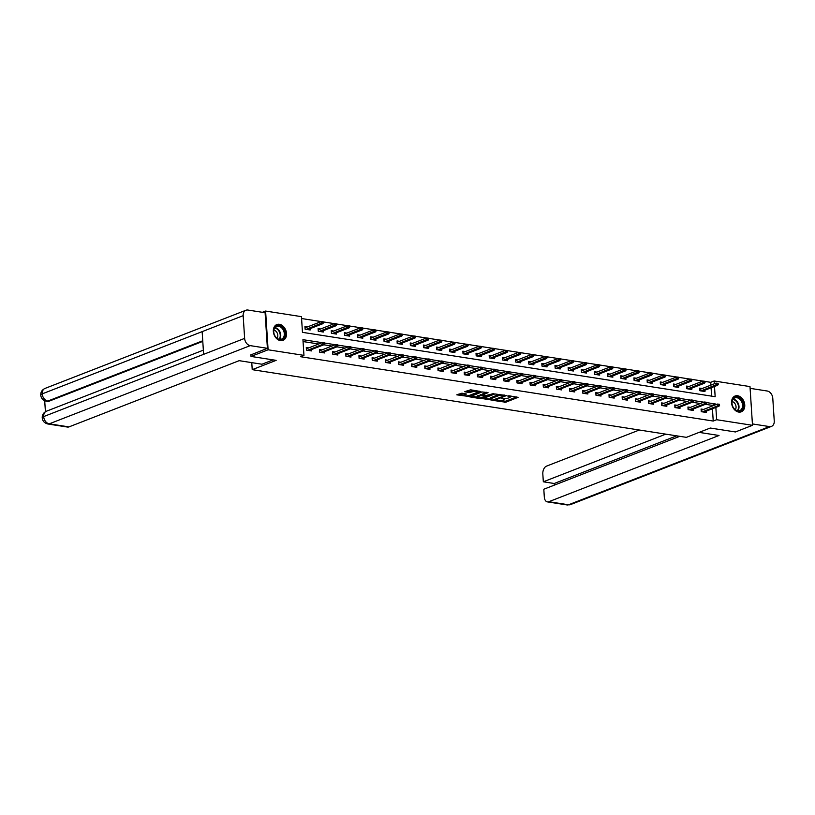 <?xml version="1.0" encoding="UTF-8"?>
<svg xmlns="http://www.w3.org/2000/svg" width="815" height="815" viewBox="0 0 815 815"><rect width="100%" height="100%" fill="white"/><g stroke="black" fill="none" stroke-linecap="round" stroke-linejoin="round"><path stroke-width="1.22" d="M495.347 400.725L505.748 402.233L518.065 397.343L508.876 395.774L507.653 396.009L509.069 396.314A3.413 0.907 176.3 0 1 510.333 396.936A3.413 0.907 176.3 0 1 509.579 397.567L508.57 397.954A3.413 0.907 176.3 0 1 503.772 398.382L501.582 398.301L502.835 398.749A3.413 0.907 176.3 0 1 504.098 399.36A3.413 0.907 176.3 0 1 503.334 399.992L502.325 400.389A3.413 0.907 176.3 0 1 497.527 400.807L495.347 400.725M279.392 324.299A8.486 6.265 -111.3 0 1 286.259 331.827A8.486 6.265 -111.3 0 1 282.999 340.364A8.486 6.265 -111.3 0 1 280.452 340.629A8.486 6.265 -111.3 0 1 273.585 333.101A8.486 6.265 -111.3 0 1 276.845 324.553A8.486 6.265 -111.3 0 1 279.392 324.299M737.646 395.744A8.486 6.265 -111.3 0 1 744.513 403.272A8.486 6.265 -111.3 0 1 741.253 411.82A8.486 6.265 -111.3 0 1 738.696 412.074A8.486 6.265 -111.3 0 1 731.829 404.546A8.486 6.265 -111.3 0 1 735.099 395.998A8.486 6.265 -111.3 0 1 737.646 395.744M461.901 393.187L456.777 394.837L468.442 396.416L480.758 391.526L470.591 389.804L464.764 391.73L469.338 392.575L472.873 391.648A2.853 0.754 176.3 0 1 476.011 391.22A2.853 0.754 176.3 0 1 477.936 391.811A2.853 0.754 176.3 0 1 477.305 392.341L469.348 395.438A2.853 0.754 176.3 0 1 466.211 395.866A2.853 0.754 176.3 0 1 464.285 395.275A2.853 0.754 176.3 0 1 464.917 394.745L466.486 394.032L461.901 393.187M710.904 385.118L710.721 382.327L714.144 380.992L749.994 386.585L752.5 425.308L735.415 431.96L710.273 428.038L686.352 437.349L252.222 369.664L276.153 360.352L251.01 356.43L268.104 349.788L265.598 311.055L301.448 316.648L302.467 332.347L715.163 396.691L714.5 386.483M752.5 425.308L716.65 419.715L715.855 407.419M322.149 342.667L302.936 339.672L303.954 355.371L300.531 356.705L713.227 421.049L716.65 419.715M303.954 355.371L268.104 349.788M482.775 398.657L494.196 400.44L506.512 395.54L494.848 393.951L482.775 398.657M479.821 398.555L469.654 396.844L481.971 391.944L488.042 392.657L482.674 394.959L485.842 395.591L493.768 393.513L481.319 398.433L479.821 398.555L479.78 397.863M251.774 362.634L252.222 369.664M713.227 421.049L712.432 408.743M712.259 406.053L712.218 405.35L705.444 404.291M700.38 403.507L692.281 402.243M687.218 401.449L679.119 400.185M674.056 399.401L665.957 398.138M660.894 397.353L652.795 396.09M647.731 395.295L639.643 394.032M634.579 393.248L626.48 391.984M621.417 391.19L613.318 389.927M608.255 389.142L600.156 387.879M595.093 387.094L586.994 385.831M581.93 385.037L573.831 383.773M568.778 382.989L560.679 381.726M555.616 380.931L547.517 379.668M542.454 378.883L534.355 377.62M529.292 376.825L521.192 375.572M516.129 374.778L508.03 373.514M502.977 372.73L494.878 371.467M489.815 370.672L481.716 369.409M476.653 368.625L468.554 367.361M463.49 366.567L455.391 365.303M450.328 364.519L442.229 363.256M437.166 362.471L429.077 361.208M424.014 360.413L415.915 359.15M410.852 358.366L402.753 357.102M397.689 356.308L389.59 355.045M384.527 354.26L376.428 352.997M371.365 352.212L363.266 350.949M358.213 350.155L350.114 348.891M345.051 348.107L336.952 346.844M331.888 346.049L323.789 344.786M318.726 344.001L303.058 341.556M703.559 409.436L701.094 409.059L701.267 411.677L706.33 412.461L706.238 411.157M690.397 407.388L687.931 407.001L688.105 409.619L693.168 410.414L693.086 409.099M677.234 405.34L674.779 404.953L674.942 407.571L680.005 408.356L679.924 407.052M664.072 403.282L661.617 402.905L661.78 405.513L666.843 406.308L666.762 404.994M650.92 401.235L648.455 400.848L648.628 403.466L653.691 404.25L653.599 402.946M637.758 399.177L635.293 398.8L635.466 401.418L640.529 402.203L640.437 400.899M624.596 397.129L622.13 396.742L622.303 399.36L627.367 400.155L627.285 398.841M611.433 395.081L608.978 394.694L609.141 397.312L614.204 398.097L614.123 396.793M598.271 393.024L595.816 392.636L595.979 395.255L601.042 396.049L600.961 394.735M585.119 390.976L582.654 390.589L582.827 393.207L587.88 393.991L587.798 392.687M571.957 388.918L569.491 388.541L569.665 391.149L574.728 391.944L574.636 390.64M558.795 386.87L556.329 386.483L556.502 389.101L561.566 389.896L561.484 388.582M545.632 384.812L543.177 384.436L543.34 387.054L548.403 387.838L548.322 386.534M532.47 382.765L530.015 382.378L530.178 384.996L535.241 385.79L535.16 384.476M519.308 380.717L516.853 380.33L517.026 382.948L522.079 383.733L521.997 382.429M506.156 378.659L503.69 378.282L503.864 380.89L508.927 381.685L508.835 380.371M492.994 376.612L490.528 376.224L490.701 378.843L495.764 379.627L495.673 378.323M479.831 374.554L477.376 374.177L477.539 376.795L482.602 377.579L482.521 376.275M466.669 372.506L464.214 372.119L464.377 374.737L469.44 375.532L469.359 374.217M453.507 370.458L451.052 370.071L451.225 372.689L456.278 373.474L456.196 372.17M440.355 368.4L437.889 368.023L438.062 370.631L443.126 371.426L443.034 370.112M427.192 366.353L424.727 365.966L424.9 368.584L429.963 369.368L429.872 368.064M414.03 364.295L411.565 363.918L411.738 366.536L416.801 367.321L416.72 366.017M400.868 362.247L398.413 361.86L398.576 364.478L403.639 365.273L403.557 363.959M387.706 360.199L385.251 359.812L385.413 362.43L390.477 363.215L390.395 361.911M374.554 358.142L372.088 357.754L372.261 360.373L377.314 361.167L377.233 359.853M361.391 356.094L358.926 355.707L359.099 358.325L364.162 359.109L364.071 357.805M348.229 354.036L345.764 353.659L345.937 356.267L351 357.062L350.919 355.758M335.067 351.988L332.612 351.601L332.775 354.219L337.838 355.014L337.756 353.7M321.905 349.93L319.449 349.554L319.612 352.172L324.676 352.956L324.594 351.652M308.753 347.883L306.287 347.496L306.46 350.114L311.513 350.908L311.432 349.594M710.721 382.327L704.985 381.43M702.825 381.094L691.823 379.382M689.663 379.036L678.661 377.325M676.501 376.988L665.509 375.277M663.349 374.941L652.346 373.219M650.187 372.883L639.184 371.171M637.024 370.835L626.022 369.113M623.862 368.777L612.86 367.066M610.7 366.73L599.708 365.018M597.548 364.682L586.545 362.96M584.386 362.624L573.383 360.913M571.223 360.576L560.221 358.855M558.061 358.519L547.059 356.807M544.899 356.471L533.907 354.759M531.737 354.423L520.744 352.701M518.585 352.365L507.582 350.654M505.422 350.318L494.42 348.596M492.26 348.26L481.257 346.548M479.098 346.212L468.095 344.501M465.936 344.154L454.943 342.443M452.783 342.106L441.781 340.395M439.621 340.059L428.619 338.337M426.459 338.001L415.456 336.289M413.297 335.953L402.294 334.231M400.134 333.895L389.142 332.184M386.982 331.848L375.98 330.136M373.82 329.8L362.818 328.078M360.658 327.742L349.655 326.031M347.496 325.694L336.493 323.973M334.333 323.637L323.341 321.925M321.171 321.589L301.57 318.533M711.617 396.141L711.077 387.808M702.204 388.511L699.739 388.123L699.912 390.742L704.975 391.526L704.894 390.222M689.042 386.453L686.587 386.076L686.75 388.684L691.813 389.478L691.731 388.174M675.88 384.405L673.424 384.018L673.587 386.636L678.65 387.431L678.569 386.116M662.727 382.347L660.262 381.97L660.435 384.588L665.488 385.373L665.407 384.069M649.565 380.299L647.1 379.912L647.273 382.53L652.336 383.325L652.245 382.011M636.403 378.252L633.938 377.865L634.111 380.483L639.174 381.267L639.092 379.963M623.241 376.194L620.786 375.817L620.948 378.425L626.012 379.22L625.93 377.905M610.078 374.146L607.623 373.759L607.786 376.377L612.849 377.162L612.768 375.858M596.916 372.088L594.461 371.711L594.634 374.329L599.687 375.114L599.606 373.81M583.764 370.041L581.299 369.653L581.472 372.272L586.535 373.066L586.443 371.752M570.602 367.993L568.136 367.606L568.31 370.224L573.373 371.008L573.281 369.704M557.44 365.935L554.984 365.548L555.147 368.166L560.211 368.961L560.129 367.647M544.277 363.887L541.822 363.5L541.985 366.118L547.048 366.903L546.967 365.599M531.115 361.829L528.66 361.453L528.823 364.071L533.886 364.855L533.805 363.551M517.963 359.782L515.498 359.395L515.671 362.013L520.734 362.807L520.642 361.493M504.801 357.734L502.335 357.347L502.509 359.965L507.572 360.75L507.48 359.446M491.639 355.676L489.173 355.289L489.346 357.907L494.41 358.702L494.328 357.388M478.476 353.629L476.021 353.241L476.184 355.86L481.247 356.644L481.166 355.34M465.314 351.571L462.859 351.194L463.022 353.802L468.085 354.596L468.004 353.292M452.162 349.523L449.697 349.136L449.87 351.754L454.923 352.549L454.841 351.234M439 347.465L436.534 347.088L436.708 349.706L441.771 350.491L441.679 349.187M425.838 345.417L423.372 345.03L423.545 347.648L428.609 348.443L428.527 347.129M412.675 343.37L410.22 342.983L410.383 345.601L415.446 346.385L415.365 345.081M399.513 341.312L397.058 340.935L397.221 343.543L402.284 344.338L402.203 343.023M386.351 339.264L383.896 338.877L384.069 341.495L389.122 342.28L389.04 340.976M373.199 337.206L370.733 336.829L370.906 339.447L375.97 340.232L375.878 338.928M360.036 335.159L357.571 334.771L357.744 337.39L362.807 338.184L362.716 336.87M346.874 333.111L344.419 332.724L344.582 335.342L349.645 336.126L349.564 334.822M333.712 331.053L331.257 330.666L331.42 333.284L336.483 334.079L336.401 332.764M320.55 329.005L318.095 328.618L318.268 331.236L323.321 332.021L323.239 330.717M307.398 326.947L304.932 326.571L305.105 329.189L310.169 329.973L310.077 328.669M262.399 312.298L265.598 311.055M251.01 356.43L250.898 354.729M714.327 383.794L714.144 380.992M715.682 404.719L715.631 404.016L706.35 402.569M703.793 402.172L693.188 400.522M690.631 400.124L680.036 398.474M677.479 398.066L666.874 396.416M664.317 396.019L653.712 394.368M651.154 393.971L640.549 392.31M637.992 391.913L627.387 390.263M624.83 389.865L614.235 388.215M611.668 387.808L601.073 386.157M598.516 385.76L587.91 384.11M585.353 383.712L574.748 382.052M572.191 381.654L561.586 380.004M559.029 379.607L548.434 377.946M545.867 377.549L535.272 375.898M532.715 375.501L522.109 373.851M519.552 373.453L508.947 371.793M506.39 371.396L495.785 369.745M493.228 369.348L482.633 367.687M480.066 367.29L469.471 365.64M466.913 365.242L456.308 363.592M453.751 363.184L443.146 361.534M440.589 361.137L429.984 359.486M427.427 359.089L416.822 357.428M414.264 357.031L403.67 355.381M401.112 354.983L390.507 353.333M387.95 352.926L377.345 351.275M374.788 350.878L364.183 349.228M361.626 348.83L351.021 347.17M348.463 346.772L337.868 345.122M335.301 344.725L324.706 343.064M712.218 405.35L715.631 404.016M500.705 400.776L505.687 401.194L516.527 396.966M483.998 398.178L490.253 399.146M492.729 400.063L504.383 395.846L503.069 395.387A3.413 0.907 176.3 0 0 498.271 395.805L491.027 398.627A3.413 0.907 176.3 0 0 490.263 399.258A3.413 0.907 176.3 0 0 491.527 399.87L492.729 400.063M499.829 394.368A3.413 0.907 176.3 0 0 498.199 394.755L498.271 395.805M490.263 399.258L490.192 398.209A3.413 0.907 176.3 0 1 490.956 397.577L498.199 394.755M477.183 397.109L471.121 396.172M486.514 392.29L482.847 393.716L482.674 394.959M485.862 395.591L485.282 395.815M477.835 396.742A2.853 0.754 176.3 0 0 477.193 397.272A2.853 0.754 176.3 0 0 479.118 397.863A2.853 0.754 176.3 0 0 482.256 397.435L484.905 395.947L480.626 395.652L477.835 396.742L477.763 395.693A2.853 0.754 176.3 0 0 477.121 396.222L477.193 397.272M477.763 395.693L482.653 394.562M464.285 395.275L464.214 394.226A2.853 0.754 176.3 0 1 464.856 393.696L464.947 393.665M473.892 390.324A2.853 0.754 176.3 0 0 472.802 390.609L472.873 391.648M466.231 391.057L469.277 391.526L472.802 390.609M477.926 391.658L479.22 391.149M458.244 394.165L464.275 395.102M718.209 384.425L718.137 383.376L717.292 383.244L717.363 384.293L718.209 384.425L717.679 385.24L716.161 385.006L716.039 383.121L699.881 389.417L699.963 390.752M717.363 384.293L700.992 390.905M717.679 385.24L702.51 391.149M716.039 383.121L717.292 383.244M718.718 405.228L719.564 405.361L719.492 404.311L718.647 404.179L718.718 405.228L717.516 405.941L719.034 406.176L703.865 412.074M702.347 411.84L717.516 405.941L717.394 404.057L701.226 410.342L701.318 411.677M718.647 404.179L717.394 404.057M719.034 406.176L719.564 405.361M734.386 397.557A7.345 5.42 -111.3 0 1 742.333 401.357A7.345 5.42 -111.3 0 1 740.866 410.679A7.345 5.42 -111.3 0 1 732.919 406.889A7.345 5.42 -111.3 0 1 734.386 397.557M740.285 410.332A6.795 5.022 68.7 0 0 741.813 402.06A6.795 5.022 68.7 0 0 734.814 397.914A6.795 5.022 68.7 0 0 734.284 398.178A6.795 5.022 68.7 0 0 732.756 406.451A6.795 5.022 68.7 0 0 739.745 410.587A6.795 5.022 68.7 0 0 740.285 410.332M735.293 409.731A4.839 3.576 68.7 0 0 735.629 404.902A4.839 3.576 68.7 0 0 732.115 401.561M740.682 411.983L740.57 412.023A8.435 6.225 68.7 0 0 740.682 411.983A8.435 6.225 68.7 0 0 741.344 411.656A8.435 6.225 68.7 0 0 743.239 401.398A8.435 6.225 68.7 0 0 734.57 396.263A8.435 6.225 68.7 0 0 734.447 396.314L734.57 396.263M276.132 326.112A7.345 5.42 -111.3 0 1 284.078 329.912A7.345 5.42 -111.3 0 1 282.622 339.234A7.345 5.42 -111.3 0 1 274.675 335.434A7.345 5.42 -111.3 0 1 276.132 326.112M282.041 338.887A6.795 5.022 68.7 0 0 283.559 330.615A6.795 5.022 68.7 0 0 276.57 326.469A6.795 5.022 68.7 0 0 276.03 326.734A6.795 5.022 68.7 0 0 274.512 334.996A6.795 5.022 68.7 0 0 281.501 339.142A6.795 5.022 68.7 0 0 282.041 338.887M277.049 338.286A4.839 3.576 68.7 0 0 277.375 333.447A4.839 3.576 68.7 0 0 273.871 330.116M282.438 340.527L282.316 340.578A8.435 6.225 68.7 0 0 282.438 340.527A8.435 6.225 68.7 0 0 283.1 340.212A8.435 6.225 68.7 0 0 284.985 329.953A8.435 6.225 68.7 0 0 276.316 324.818A8.435 6.225 68.7 0 0 276.193 324.869L276.316 324.818M699.107 432.378L719.024 435.485L548.821 501.714L568.513 504.78L769.482 426.591L752.408 423.932M639.327 430.014L546.519 466.129A6.53 4.044 -81.1 0 0 542.821 474.004L543.33 481.797L665.804 434.14M769.482 426.591A6.693 4.941 68.7 0 0 771.489 426.388A6.693 4.941 68.7 0 0 774.25 420.958L772.783 398.25A6.693 4.941 68.7 0 0 767.18 391.006L750.106 388.348M679.781 436.32L543.809 489.234L544.308 497.028A6.53 4.044 -81.1 0 0 547.405 501.887A6.53 4.044 -81.1 0 0 548.821 501.714M676.684 435.842L554.21 483.499L554.312 485.139M554.21 483.499L543.33 481.797M273.117 359.884L261.951 364.224L239.172 360.668L68.969 426.897A6.53 4.044 98.9 0 1 67.563 427.07L47.861 423.994A6.53 4.044 98.9 0 0 49.277 423.831L68.969 426.897M243.165 315.67L202.151 331.634L203.618 354.342L244.632 338.388L243.165 315.67A6.693 4.941 68.7 0 1 245.926 310.25A6.693 4.941 68.7 0 1 247.933 310.046L265.099 312.726L267.402 348.311L250.908 354.861M244.632 338.388A6.693 4.941 68.7 0 0 250.236 345.631L267.402 348.311M44.703 400.736L45.416 411.707M202.782 341.383L48.941 401.245A6.53 4.044 98.9 0 1 47.535 401.408L48.941 401.245M203.618 354.342L43.674 416.577L42.217 417.789C42.156 414.784 43.562 412.584 46.435 411.208A6.693 4.941 68.7 0 0 43.674 416.577A6.693 4.941 68.7 0 0 49.277 423.831L250.236 345.631M202.741 340.772L47.8 401.062A6.693 4.941 68.7 0 1 42.207 393.869L40.75 395.071C40.669 392.046 42.064 389.835 44.968 388.439A6.693 4.941 68.7 0 0 42.207 393.869L202.151 331.634M705.046 382.378L704.975 381.328L704.14 381.196L704.201 382.245L705.046 382.378L704.527 383.193L703.009 382.958L702.887 381.074L686.719 387.359L686.8 388.694M704.201 382.245L687.829 388.857M704.527 383.193L689.358 389.091M702.887 381.074L704.14 381.196M691.884 380.32L691.823 379.27L690.977 379.148L691.039 380.187L691.884 380.32L691.365 381.135L689.847 380.9L689.724 379.016L673.557 385.312L673.638 386.646M691.039 380.187L674.677 386.809M691.365 381.135L676.195 387.044M689.724 379.016L690.977 379.148M705.556 403.17L706.401 403.303L706.33 402.264L705.484 402.131L705.556 403.17L704.354 403.883L705.872 404.128L690.702 410.027M689.184 409.792L704.354 403.883L704.231 401.999L688.074 408.295L688.155 409.629M705.484 402.131L704.231 401.999M705.872 404.128L706.401 403.303M692.393 401.123L693.239 401.255L693.168 400.206L692.332 400.073L692.393 401.123L691.202 401.836L692.719 402.07L677.55 407.979M676.032 407.734L691.202 401.836L691.079 399.951L674.912 406.237L674.993 407.582M692.332 400.073L691.079 399.951M692.719 402.07L693.239 401.255M678.722 378.272L678.661 377.223L677.815 377.09L677.886 378.14L678.722 378.272L678.202 379.087L676.684 378.853L676.562 376.968L660.394 383.254L660.486 384.588M677.886 378.14L661.515 384.751M678.202 379.087L663.033 384.986M676.562 376.968L677.815 377.09M665.57 376.214L665.498 375.175L664.653 375.043L664.724 376.092L665.57 376.214L665.04 377.039L663.522 376.795L663.4 374.91L647.232 381.206L647.324 382.541M664.724 376.092L648.353 382.704M665.04 377.039L649.871 382.938M663.4 374.91L664.653 375.043M652.408 374.166L652.336 373.117L651.491 372.985L651.562 374.034L652.408 374.166L651.878 374.981L650.36 374.747L650.238 372.863L634.08 379.148L634.162 380.493M651.562 374.034L635.191 380.646M651.878 374.981L636.709 380.89M650.238 372.863L651.491 372.985M679.241 399.075L680.077 399.207L680.016 398.158L679.17 398.026L679.241 399.075L678.039 399.788L679.557 400.022L664.388 405.921M662.87 405.687L678.039 399.788L677.917 397.903L661.749 404.189L661.841 405.524M679.17 398.026L677.917 397.903M679.557 400.022L680.077 399.207M666.079 397.017L666.925 397.149L666.853 396.1L666.008 395.978L666.079 397.017L664.877 397.73L666.395 397.964L651.226 403.873M649.708 403.639L664.877 397.73L664.755 395.846L648.587 402.141L648.679 403.476M666.008 395.978L664.755 395.846M666.395 397.964L666.925 397.149M652.917 394.969L653.762 395.102L653.691 394.053L652.846 393.92L652.917 394.969L651.715 395.683L653.233 395.917L638.064 401.815M636.546 401.581L651.715 395.683L651.593 393.798L635.425 400.084L635.517 401.418M652.846 393.92L651.593 393.798M653.233 395.917L653.762 395.102M639.245 372.119L639.174 371.07L638.339 370.937L638.4 371.986L639.245 372.119L638.726 372.934L637.208 372.7L637.086 370.815L620.918 377.101L620.999 378.435M638.4 371.986L622.028 378.598M638.726 372.934L623.546 378.832M637.086 370.815L638.339 370.937M639.755 392.912L640.6 393.044L640.529 392.005L639.683 391.872L639.755 392.912L638.553 393.625L640.07 393.869L624.901 399.768M623.383 399.533L638.553 393.625L638.43 391.74L622.273 398.036L622.354 399.37M639.683 391.872L638.43 391.74M640.07 393.869L640.6 393.044M626.083 370.061L626.022 369.012L625.176 368.889L625.237 369.929L626.083 370.061L625.563 370.876L624.045 370.642L623.923 368.757L607.756 375.053L607.837 376.387M625.237 369.929L608.876 376.55M625.563 370.876L610.394 376.785M623.923 368.757L625.176 368.889M626.592 390.864L627.438 390.996L627.367 389.947L626.531 389.815L626.592 390.864L625.4 391.577L626.918 391.811L611.749 397.72M610.221 397.476L625.4 391.577L625.278 389.692L609.111 395.978L609.192 397.323M626.531 389.815L625.278 389.692M626.918 391.811L627.438 390.996M612.921 368.013L612.86 366.964L612.014 366.832L612.085 367.881L612.921 368.013L612.401 368.828L610.883 368.594L610.761 366.709L594.593 372.995L594.685 374.329M612.085 367.881L595.714 374.493M612.401 368.828L597.232 374.727M610.761 366.709L612.014 366.832M613.43 388.816L614.276 388.949L614.215 387.899L613.369 387.767L613.43 388.816L612.238 389.519L613.756 389.764L598.587 395.662M597.069 395.428L612.238 389.519L612.116 387.645L595.948 393.93L596.03 395.265M613.369 387.767L612.116 387.645M613.756 389.764L614.276 388.949M599.769 365.955L599.697 364.916L598.852 364.784L598.923 365.823L599.769 365.955L599.239 366.781L597.721 366.536L597.599 364.651L581.431 370.947L581.523 372.282M598.923 365.823L582.552 372.445M599.239 366.781L584.07 372.679M597.599 364.651L598.852 364.784M600.278 386.758L601.113 386.891L601.052 385.841L600.207 385.709L600.278 386.758L599.076 387.471L600.594 387.706L585.425 393.614M583.907 393.37L599.076 387.471L598.954 385.587L582.786 391.883L582.878 393.217M600.207 385.709L598.954 385.587M600.594 387.706L601.113 386.891M586.606 363.908L586.535 362.858L585.69 362.726L585.761 363.775L586.606 363.908L586.077 364.723L584.559 364.488L584.437 362.604L568.269 368.889L568.361 370.234M585.761 363.775L569.39 370.387M586.077 364.723L570.908 370.631M584.437 362.604L585.69 362.726M587.116 384.711L587.961 384.843L587.89 383.794L587.045 383.661L587.116 384.711L585.914 385.424L587.432 385.658L572.262 391.557M570.745 391.322L585.914 385.424L585.791 383.539L569.624 389.825L569.716 391.159M587.045 383.661L585.791 383.539M587.432 385.658L587.961 384.843M573.444 361.86L573.373 360.811L572.538 360.678L572.599 361.728L573.444 361.86L572.925 362.675L571.397 362.43L571.274 360.556L555.117 366.842L555.198 368.176M572.599 361.728L556.227 368.339M572.925 362.675L557.745 368.574M571.274 360.556L572.538 360.678M573.954 382.653L574.799 382.785L574.728 381.746L573.882 381.614L573.954 382.653L572.751 383.366L574.269 383.6L559.1 389.509M557.582 389.275L572.751 383.366L572.629 381.481L556.472 387.777L556.553 389.112M573.882 381.614L572.629 381.481M574.269 383.6L574.799 382.785M560.282 359.802L560.221 358.753L559.375 358.62L559.436 359.67L560.282 359.802L559.762 360.617L558.244 360.383L558.122 358.498L541.955 364.794L542.036 366.129M559.436 359.67L543.075 366.281M559.762 360.617L544.593 366.526M558.122 358.498L559.375 358.62M560.791 380.605L561.637 380.737L561.566 379.688L560.73 379.556L560.791 380.605L559.599 381.318L561.117 381.552L545.938 387.451M544.42 387.217L559.599 381.318L559.477 379.433L543.31 385.719L543.391 387.054M560.73 379.556L559.477 379.433M561.117 381.552L561.637 380.737M547.12 357.754L547.059 356.705L546.213 356.573L546.284 357.622L547.12 357.754L546.6 358.569L545.082 358.335L544.96 356.45L528.792 362.736L528.884 364.071M546.284 357.622L529.913 364.234M546.6 358.569L531.431 364.468M544.96 356.45L546.213 356.573M547.629 378.557L548.475 378.68L548.414 377.64L547.568 377.508L547.629 378.557L546.437 379.26L547.955 379.505L532.786 385.403M531.268 385.169L546.437 379.26L546.315 377.376L530.147 383.671L530.229 385.006M547.568 377.508L546.315 377.376M547.955 379.505L548.475 378.68M533.968 355.697L533.896 354.657L533.051 354.525L533.122 355.564L533.968 355.697L533.438 356.512L531.92 356.277L531.798 354.393L515.63 360.688L515.722 362.023M533.122 355.564L516.751 362.186M533.438 356.512L518.269 362.42M531.798 354.393L533.051 354.525M534.477 376.499L535.312 376.632L535.251 375.583L534.406 375.45L534.477 376.499L533.275 377.213L534.793 377.447L519.624 383.356M518.106 383.111L533.275 377.213L533.153 375.328L516.985 381.624L517.077 382.958M534.406 375.45L533.153 375.328M534.793 377.447L535.312 376.632M520.805 353.649L520.734 352.6L519.889 352.467L519.96 353.516L520.805 353.649L520.276 354.464L518.758 354.23L518.635 352.345L502.468 358.631L502.56 359.965M519.96 353.516L503.589 360.128M520.276 354.464L505.106 360.362M518.635 352.345L519.889 352.467M521.315 374.452L522.16 374.584L522.089 373.535L521.243 373.402L521.315 374.452L520.113 375.165L521.631 375.399L506.461 381.298M504.943 381.063L520.113 375.165L519.99 373.28L503.823 379.566L503.915 380.9M521.243 373.402L519.99 373.28M521.631 375.399L522.16 374.584M507.643 351.591L507.572 350.552L506.726 350.419L506.798 351.469L507.643 351.591L507.113 352.416L505.595 352.172L505.473 350.297L489.316 356.583L489.397 357.917M506.798 351.469L490.426 358.08M507.113 352.416L491.944 358.315M505.473 350.297L506.726 350.419M508.153 372.394L508.998 372.526L508.927 371.477L508.081 371.355L508.153 372.394L506.95 373.107L508.468 373.341L493.299 379.25M491.781 379.016L506.95 373.107L506.828 371.222L490.671 377.518L490.752 378.853M508.081 371.355L506.828 371.222M508.468 373.341L508.998 372.526M494.481 349.543L494.41 348.494L493.574 348.362L493.635 349.411L494.481 349.543L493.961 350.358L492.443 350.124L492.321 348.239L476.154 354.535L476.235 355.87M493.635 349.411L477.274 356.023M493.961 350.358L478.792 356.267M492.321 348.239L493.574 348.362M494.99 370.346L495.836 370.479L495.764 369.429L494.929 369.297L494.99 370.346L493.788 371.059L495.316 371.294L480.137 377.192M478.619 376.958L493.788 371.059L493.676 369.175L477.509 375.46L477.59 376.795M494.929 369.297L493.676 369.175M495.316 371.294L495.836 370.479M481.319 347.496L481.257 346.446L480.412 346.314L480.473 347.363L481.319 347.496L480.799 348.311L479.281 348.076L479.159 346.192L462.991 352.477L463.073 353.812M480.473 347.363L464.112 353.975M480.799 348.311L465.63 354.209M479.159 346.192L480.412 346.314M481.828 368.288L482.674 368.421L482.612 367.382L481.767 367.249L481.828 368.288L480.636 369.001L482.154 369.246L466.985 375.145M465.467 374.91L480.636 369.001L480.514 367.117L464.346 373.413L464.428 374.747M481.767 367.249L480.514 367.117M482.154 369.246L482.674 368.421M468.156 345.438L468.095 344.388L467.25 344.266L467.321 345.305L468.156 345.438L467.637 346.253L466.119 346.018L465.997 344.134L449.829 350.43L449.921 351.764M467.321 345.305L450.95 351.927M467.637 346.253L452.468 352.162M465.997 344.134L467.25 344.266M468.676 366.241L469.511 366.373L469.45 365.324L468.605 365.191L468.676 366.241L467.474 366.954L468.992 367.188L453.823 373.097M452.305 372.852L467.474 366.954L467.352 365.069L451.184 371.355L451.276 372.7M468.605 365.191L467.352 365.069M468.992 367.188L469.511 366.373M455.004 343.39L454.933 342.341L454.087 342.208L454.159 343.258L455.004 343.39L454.475 344.205L452.957 343.971L452.834 342.086L436.667 348.372L436.759 349.706M454.159 343.258L437.787 349.869M454.475 344.205L439.305 350.104M452.834 342.086L454.087 342.208M455.514 364.193L456.359 364.325L456.288 363.276L455.442 363.144L455.514 364.193L454.312 364.906L455.829 365.14L440.66 371.039M439.142 370.805L454.312 364.906L454.189 363.021L438.022 369.307L438.113 370.642M455.442 363.144L454.189 363.021M455.829 365.14L456.359 364.325M441.842 341.332L441.771 340.293L440.925 340.161L440.997 341.21L441.842 341.332L441.312 342.157L439.794 341.913L439.672 340.028L423.515 346.324L423.596 347.659M440.997 341.21L424.625 347.822M441.312 342.157L426.143 348.056M439.672 340.028L440.925 340.161M442.351 362.135L443.197 362.268L443.126 361.218L442.28 361.096L442.351 362.135L441.149 362.848L442.667 363.082L427.498 368.991M425.98 368.757L441.149 362.848L441.027 360.964L424.86 367.259L424.951 368.594M442.28 361.096L441.027 360.964M442.667 363.082L443.197 362.268M428.68 339.285L428.609 338.235L427.773 338.103L427.834 339.152L428.68 339.285L428.16 340.099L426.642 339.865L426.52 337.981L410.353 344.266L410.434 345.611M427.834 339.152L411.463 345.764M428.16 340.099L412.991 346.008M426.52 337.981L427.773 338.103M429.189 360.087L430.035 360.22L429.963 359.171L429.118 359.038L429.189 360.087L427.987 360.801L429.505 361.035L414.336 366.933M412.818 366.699L427.987 360.801L427.865 358.916L411.707 365.202L411.789 366.536M429.118 359.038L427.865 358.916M429.505 361.035L430.035 360.22M415.518 337.237L415.456 336.188L414.611 336.055L414.672 337.104L415.518 337.237L414.998 338.052L413.48 337.818L413.358 335.933L397.19 342.219L397.272 343.553M414.672 337.104L398.311 343.716M414.998 338.052L399.829 343.95M413.358 335.933L414.611 336.055M416.027 358.03L416.873 358.162L416.801 357.123L415.966 356.99L416.027 358.03L414.835 358.743L416.353 358.987L401.184 364.886M399.666 364.651L414.835 358.743L414.713 356.858L398.545 363.154L398.627 364.488M415.966 356.99L414.713 356.858M416.353 358.987L416.873 358.162M402.355 335.179L402.294 334.13L401.449 334.007L401.52 335.047L402.355 335.179L401.836 335.994L400.318 335.76L400.196 333.875L384.028 340.171L384.12 341.505M401.52 335.047L385.149 341.668M401.836 335.994L386.667 341.903M400.196 333.875L401.449 334.007M402.865 355.982L403.71 356.114L403.649 355.065L402.804 354.933L402.865 355.982L401.673 356.695L403.191 356.929L388.022 362.838M386.504 362.594L401.673 356.695L401.551 354.81L385.383 361.096L385.464 362.441M402.804 354.933L401.551 354.81M403.191 356.929L403.71 356.114M389.203 333.131L389.132 332.082L388.286 331.95L388.358 332.999L389.203 333.131L388.673 333.946L387.156 333.712L387.033 331.827L370.866 338.113L370.957 339.447M388.358 332.999L371.986 339.611M388.673 333.946L373.504 339.845M387.033 331.827L388.286 331.95M389.713 353.934L390.548 354.067L390.487 353.017L389.641 352.885L389.713 353.934L388.511 354.637L390.028 354.882L374.859 360.78M373.341 360.546L388.511 354.637L388.388 352.763L372.221 359.048L372.312 360.383M389.641 352.885L388.388 352.763M390.028 354.882L390.548 354.067M376.041 331.073L375.97 330.034L375.124 329.902L375.195 330.941L376.041 331.073L375.511 331.899L373.993 331.654L373.871 329.769L357.714 336.065L357.795 337.4M375.195 330.941L358.824 337.563M375.511 331.899L360.342 337.797M373.871 329.769L375.124 329.902M376.55 351.876L377.396 352.009L377.325 350.959L376.479 350.827L376.55 351.876L375.348 352.589L376.866 352.824L361.697 358.732M360.179 358.488L375.348 352.589L375.226 350.705L359.058 357.001L359.15 358.335M376.479 350.827L375.226 350.705M376.866 352.824L377.396 352.009M362.879 329.026L362.807 327.976L361.972 327.844L362.033 328.893L362.879 329.026L362.359 329.841L360.831 329.606L360.719 327.722L344.551 334.007L344.633 335.352M362.033 328.893L345.662 335.505M362.359 329.841L347.18 335.749M360.719 327.722L361.972 327.844M363.388 349.829L364.234 349.961L364.162 348.912L363.317 348.779L363.388 349.829L362.186 350.542L363.704 350.776L348.535 356.675M347.017 356.44L362.186 350.542L362.064 348.657L345.906 354.943L345.988 356.277M363.317 348.779L362.064 348.657M363.704 350.776L364.234 349.961M349.716 326.978L349.655 325.929L348.81 325.796L348.871 326.846L349.716 326.978L349.197 327.793L347.679 327.548L347.557 325.674L331.389 331.96L331.471 333.294M348.871 326.846L332.51 333.457M349.197 327.793L334.028 333.692M347.557 325.674L348.81 325.796M350.226 347.771L351.071 347.903L351 346.864L350.165 346.732L350.226 347.771L349.034 348.484L350.552 348.718L335.383 354.627M333.855 354.393L349.034 348.484L348.912 346.599L332.744 352.895L332.826 354.23M350.165 346.732L348.912 346.599M350.552 348.718L351.071 347.903M336.554 324.92L336.493 323.871L335.648 323.738L335.719 324.788L336.554 324.92L336.035 325.735L334.517 325.501L334.395 323.616L318.227 329.912L318.319 331.247M335.719 324.788L319.348 331.399M336.035 325.735L320.865 331.644M334.395 323.616L335.648 323.738M337.064 345.723L337.909 345.855L337.848 344.806L337.003 344.674L337.064 345.723L335.872 346.436L337.39 346.67L322.22 352.569M320.703 352.335L335.872 346.436L335.749 344.551L319.582 350.837L319.663 352.172M337.003 344.674L335.749 344.551M337.39 346.67L337.909 345.855M323.402 322.872L323.331 321.823L322.485 321.691L322.557 322.74L323.402 322.872L322.872 323.687L321.355 323.453L321.232 321.568L305.065 327.854L305.156 329.189M322.557 322.74L306.185 329.352M322.872 323.687L307.703 329.586M321.232 321.568L322.485 321.691M323.912 343.675L324.747 343.798L324.686 342.758L323.84 342.626L323.912 343.675L322.709 344.378L324.227 344.623L309.058 350.521M307.54 350.287L322.709 344.378L322.587 342.494L306.42 348.789L306.511 350.124M323.84 342.626L322.587 342.494M324.227 344.623L324.747 343.798M502.794 398.229L502.835 398.749M509.039 395.805L509.069 396.314M505.687 401.194L505.748 402.233M504.179 401.326L504.251 402.365M494.155 399.819L494.196 400.44M492.668 400.053L492.698 400.572M504.23 395.051L504.271 395.57M503.038 394.868L503.069 395.387M490.956 397.577L491.027 398.627M482.847 393.716L482.908 394.766M481.278 397.7L481.319 398.433M484.874 395.438L484.905 395.947M482.062 394.47L482.134 395.52M480.565 394.603L480.626 395.652M464.856 393.696L464.917 394.745M470.775 391.394L470.836 392.443M469.277 391.526L469.338 392.575M468.401 395.693L468.442 396.416M466.903 395.866L466.944 396.548M733.225 399.085A6.795 5.022 -111.3 0 1 738.4 403.822A6.795 5.022 -111.3 0 1 737.779 410.811M737.351 410.729A6.581 4.859 68.7 0 0 737.911 404.006A6.581 4.859 68.7 0 0 732.96 399.442M274.971 327.64A6.795 5.022 -111.3 0 1 280.156 332.367A6.795 5.022 -111.3 0 1 279.535 339.356M279.097 339.274A6.581 4.859 68.7 0 0 279.657 332.561A6.581 4.859 68.7 0 0 274.706 327.997M547.405 501.887L567.108 504.954A6.53 4.044 98.9 0 0 568.513 504.78A6.693 4.941 68.7 0 0 570.531 504.587L771.489 426.388M504.037 398.413L504.098 399.36M510.272 395.998L510.333 396.936M504.505 395.092L504.546 395.703M485.261 395.499L485.302 396.141M477.875 390.945L477.936 391.811M567.108 504.954L570.531 504.587M245.926 310.25L44.968 388.439M203.353 350.155L46.435 411.208M42.217 417.789C42.553 421.07 44.438 423.138 47.861 423.994M40.75 395.071C41.096 398.321 42.981 400.379 46.394 401.235"/></g></svg>
